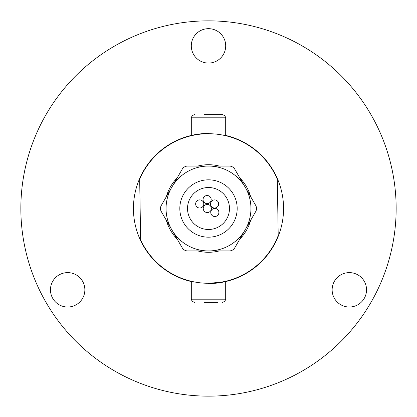 <?xml version="1.0" encoding="UTF-8"?>
<svg xmlns="http://www.w3.org/2000/svg" width="417" height="417" viewBox="0 0 417 417"><rect width="100%" height="100%" fill="white"/><g stroke="black" fill="none" stroke-linecap="round" stroke-linejoin="round"><path stroke-width="0.63" d="M217.528 302.325L203.986 302.325M208.5 283.279L220.666 282.283L225.696 281.277L225.696 299.197L224.883 301.303L222.569 302.325M203.986 114.675L222.569 114.675L224.883 115.697L225.696 117.802L191.304 117.802L191.304 135.723M218.894 212.456A4.066 4.066 0 0 0 214.828 208.391A4.066 4.066 0 0 0 210.762 212.456A4.066 4.066 0 0 0 214.828 216.522A4.066 4.066 0 0 0 218.894 212.456M203.772 203.949A4.066 4.066 0 0 0 199.707 199.884A4.066 4.066 0 0 0 195.641 203.949A4.066 4.066 0 0 0 199.707 208.015A4.066 4.066 0 0 0 203.772 203.949M211.19 199.576A4.066 4.066 0 0 0 207.124 195.51A4.066 4.066 0 0 0 203.058 199.576A4.066 4.066 0 0 0 207.124 203.642A4.066 4.066 0 0 0 211.19 199.576M218.67 203.955A4.066 4.066 0 0 0 214.604 199.889A4.066 4.066 0 0 0 210.538 203.955A4.066 4.066 0 0 0 214.604 208.02A4.066 4.066 0 0 0 218.67 203.955M211.367 208.5A4.066 4.066 0 0 0 207.301 204.434A4.066 4.066 0 0 0 203.235 208.5A4.066 4.066 0 0 0 207.301 212.566A4.066 4.066 0 0 0 211.367 208.5M229.486 208.5A20.986 20.986 0 0 0 208.5 187.514A20.986 20.986 0 0 0 187.514 208.5A20.986 20.986 0 0 0 208.5 229.486A20.986 20.986 0 0 0 229.486 208.5M171.038 188.557A42.44 42.44 0 0 0 171.038 228.443L172.497 230.971A42.44 42.44 0 0 0 207.04 250.914L209.959 250.914A42.44 42.44 0 0 0 244.503 230.971L255.673 211.627A6.255 6.255 0 0 0 255.673 205.373L244.503 186.029A42.44 42.44 0 0 0 209.959 166.086L207.04 166.086A42.44 42.44 0 0 0 172.497 186.029L161.327 205.373A6.255 6.255 0 0 0 161.327 211.627L171.038 228.443M245.962 228.443A42.44 42.44 0 0 0 245.962 188.557M250.664 196.704A43.785 43.785 0 0 0 239.801 177.882M219.368 166.086A43.785 43.785 0 0 0 197.632 166.086M177.199 177.882A43.785 43.785 0 0 0 166.336 196.704M332.141 289.815A17.201 17.201 0 0 0 349.342 307.016A17.201 17.201 0 0 0 366.543 289.815A17.201 17.201 0 0 0 349.342 272.614A17.201 17.201 0 0 0 332.141 289.815M50.457 289.815A17.201 17.201 0 0 0 67.658 307.016A17.201 17.201 0 0 0 84.86 289.815A17.201 17.201 0 0 0 67.658 272.614A17.201 17.201 0 0 0 50.457 289.815M191.299 45.87A17.201 17.201 0 0 0 208.5 63.071A17.201 17.201 0 0 0 225.701 45.87A17.201 17.201 0 0 0 208.5 28.669A17.201 17.201 0 0 0 191.299 45.87M20.85 208.5A187.65 187.65 0 0 1 208.5 20.85A187.65 187.65 0 0 1 396.15 208.5A187.65 187.65 0 0 1 208.5 396.15A187.65 187.65 0 0 1 20.85 208.5M208.5 283.565A75.065 75.065 0 0 0 225.696 135.431M208.5 133.435A75.065 75.065 0 0 0 191.304 281.569M277.305 179.206A74.779 74.779 0 0 0 139.674 179.258L140.649 239.931A74.779 74.779 0 0 0 278.207 235.574L277.305 179.206M205.081 133.8L201.906 134.013M198.94 134.337L196.329 134.717M244.503 186.029L234.792 169.213A6.255 6.255 0 0 0 229.376 166.086L209.959 166.086M207.04 166.086L187.624 166.086A6.255 6.255 0 0 0 182.208 169.213L172.497 186.029M172.497 230.971L182.208 247.787A6.255 6.255 0 0 0 187.624 250.914L207.04 250.914M209.959 250.914L229.376 250.914A6.255 6.255 0 0 0 234.792 247.787L244.503 230.971M166.336 220.296A43.785 43.785 0 0 0 177.199 239.118M197.632 250.914A43.785 43.785 0 0 0 219.368 250.914M239.801 239.118A43.785 43.785 0 0 0 250.664 220.296M191.304 281.277L191.304 299.197L225.696 299.197M237.179 208.5A28.679 28.679 0 0 0 208.5 179.821A28.679 28.679 0 0 0 179.821 208.5A28.679 28.679 0 0 0 208.5 237.179A28.679 28.679 0 0 0 237.179 208.5M225.696 117.802L225.696 135.723M191.304 117.802L192.117 115.697L194.431 114.675M191.304 299.197L192.117 301.303L194.431 302.325"/></g></svg>
